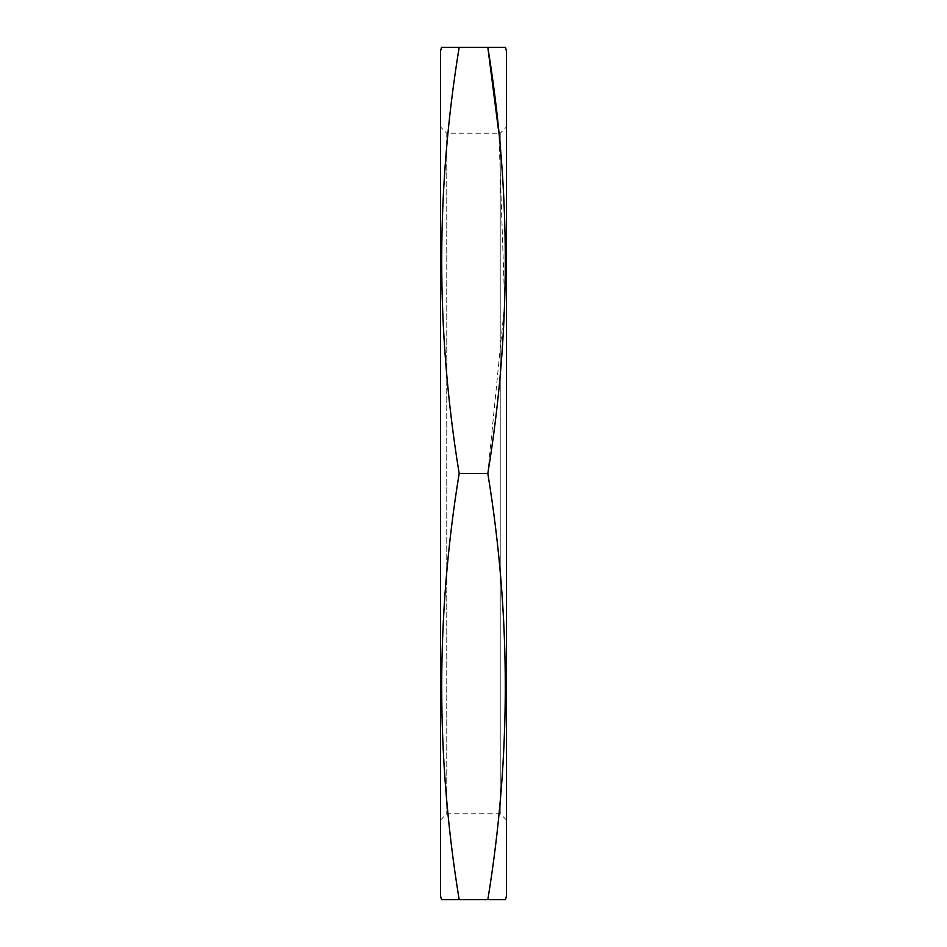 <?xml version="1.0" encoding="UTF-8"?>
<svg xmlns="http://www.w3.org/2000/svg" width="947" height="947" viewBox="0 0 947 947"><rect width="100%" height="100%" fill="white"/><g stroke="black" fill="none" stroke-linecap="round" stroke-linejoin="round"><path stroke-width="0.71" stroke-dasharray="4.74 3.55" d="M506.408 819.96L500.229 813.781L446.771 813.781L440.592 819.96L440.592 127.04L446.771 133.219L446.771 813.781L446.771 133.219L500.229 133.219L500.229 813.781L500.229 133.219L506.408 127.04L506.408 819.96L506.408 127.04M505.485 899.65L441.515 899.65M487.823 899.65C511.12 757.6 511.12 615.55 487.823 473.5L459.177 473.5C435.88 615.55 435.88 757.6 459.177 899.65M487.823 473.5L504.715 303.36L498.891 133.219M505.485 47.35L459.177 47.35C435.88 189.4 435.88 331.45 459.177 473.5M441.515 47.35L459.177 47.35M506.408 50.818L506.408 896.182M440.592 127.04L440.592 819.96M440.592 50.818L440.592 896.182"/><path stroke-width="1.42" d="M506.408 896.182L506.408 50.818L505.485 47.35L487.823 47.35C511.12 189.4 511.12 331.45 487.823 473.5C511.12 615.55 511.12 757.6 487.823 899.65L505.485 899.65L506.408 896.182M440.592 896.182L440.592 50.818L441.515 47.35L459.177 47.35C435.88 189.4 435.88 331.45 459.177 473.5C435.88 615.55 435.88 757.6 459.177 899.65L441.515 899.65L440.592 896.182M498.891 133.219L487.823 47.35L459.177 47.35M487.823 473.5L459.177 473.5M487.823 899.65L459.177 899.65"/></g></svg>
